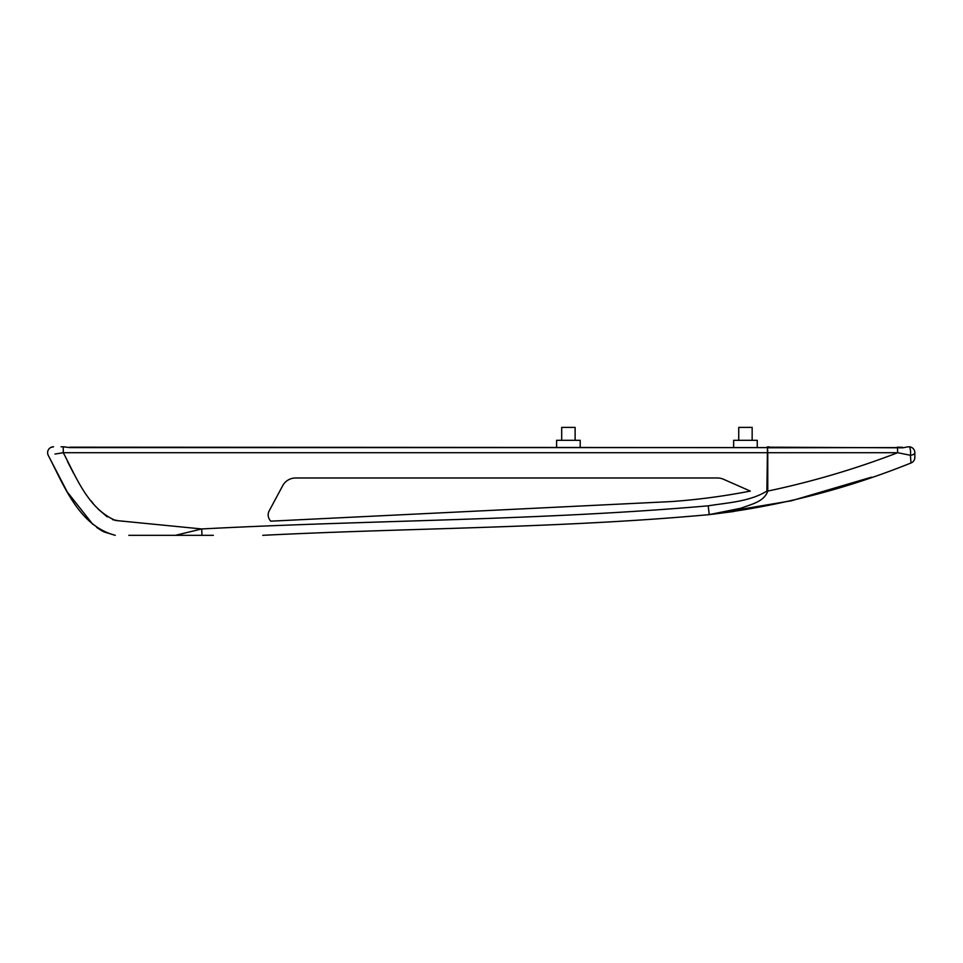 <?xml version="1.0" encoding="UTF-8"?>
<svg xmlns="http://www.w3.org/2000/svg" width="963" height="963" viewBox="0 0 963 963"><rect width="100%" height="100%" fill="white"/><g stroke="black" fill="none" stroke-linecap="round" stroke-linejoin="round"><path stroke-width="1.44" d="M561.694 440.308L561.694 427.391L575.116 427.391L575.116 440.308M738.729 440.308L738.729 427.391L752.151 427.391L752.151 440.308M733.637 447.193L733.637 440.308L757.243 440.308L757.243 447.193M556.602 447.193L556.602 440.308L580.208 440.308L580.208 447.193M270.784 521.164A8.848 8.848 0 0 1 268.833 511.546L283.146 484.871A14.758 14.758 0 0 1 295.617 477.985L717.471 477.985A14.758 14.758 0 0 1 723.43 479.237L750.297 491.082A655.659 655.659 0 0 1 671.271 501.579L270.784 521.164M213.353 535.32L128.801 535.32M911.07 462.421L910.998 462.986C845.743 489.24 778.477 506.454 709.213 514.627C560.755 528.242 411.562 527.856 262.767 535.32M733.878 511.497L709.213 514.627L708.226 505.828C727.932 502.65 749.756 501.651 766.885 491.082L767.764 491.082C812.062 481.765 855.385 468.969 897.709 452.706L767.764 452.706L767.764 491.082C764.092 502.024 750.61 504.359 741.269 508.151L709.213 514.627L791.393 500.772L871.587 477.142M766.885 491.082L767.475 447.614L69.745 447.59L63.269 446.82L63.269 452.706C76.378 477.359 87.934 508.488 115.44 520.453L201.724 528.952L181.538 533.839M910.071 446.904L908.952 446.796A5.898 5.898 0 0 1 914.85 452.706L914.85 457.449A5.898 5.898 0 0 1 910.998 462.986L910.42 455.282L897.709 452.706L897.42 447.59L768.727 447.771L767.475 447.614L768.727 447.771L768.57 446.796L770.46 447.494L768.715 447.59L768.57 446.796L768.727 447.771M61.03 446.796L63.365 446.808A2.949 1.083 91.9 0 0 63.269 446.82L69.745 447.59M123.095 521.26L121.374 521.091M119.328 520.899L112.611 519.659M107.278 516.878L98.202 509.15M93.134 503.432L91.028 500.796M73.609 473.351L67.506 461.554M914.85 456.667L914.85 455.74M128.861 535.32L164.661 535.32M103.631 531.793L115.247 535.32C78.822 525.822 63.967 485.436 48.15 455.15L67.205 491.876L92.881 524.426M96.721 527.495L102.415 531.155M767.475 447.614L767.764 452.706L63.269 452.706L54.999 454.055M175.447 535.32L201.724 528.952C370.514 520.092 539.762 520.526 708.226 505.828M201.977 535.32L201.724 528.952M48.15 455.15A5.898 5.898 0 0 1 53.519 446.796L50.774 447.482M907.868 446.832A2.949 2.215 -90 0 1 908.205 446.796L902.728 447.819L769.702 447.193M908.952 446.796A5.898 1.637 90 0 1 910.42 455.282A5.898 2.66 180 0 0 914.85 452.706M63.498 446.844A2.949 1.083 91.9 0 0 63.365 446.808L65.207 446.928M767.09 447.193A2.949 2.949 0 0 1 768.57 446.796M902.596 447.314L897.275 447.193L902.728 447.819M766.885 447.59L69.745 447.193M767.499 447.217L766.885 447.193"/></g></svg>
